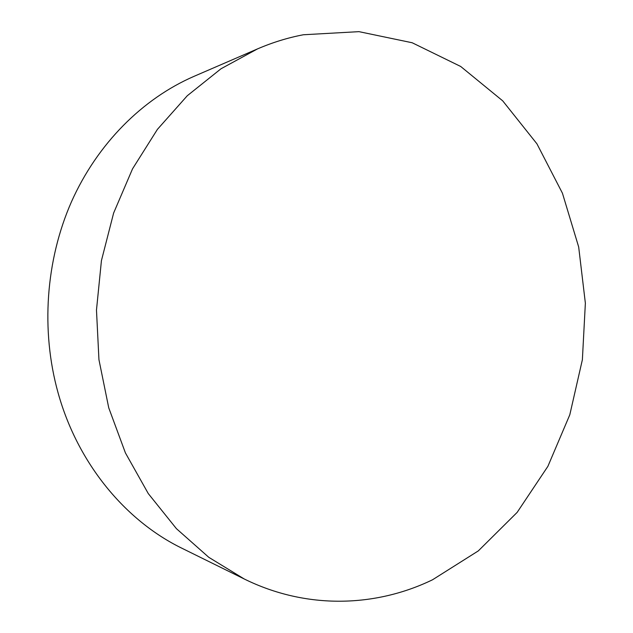 <?xml version="1.0" encoding="UTF-8"?>
<svg xmlns="http://www.w3.org/2000/svg" width="633" height="633" viewBox="0 0 633 633"><rect width="100%" height="100%" fill="white"/><g stroke="black" fill="none" stroke-linecap="round" stroke-linejoin="round"><path stroke-width="0.95" d="M432.513 579.788C375.638 607.3 306.451 609.69 244.211 578.966L208.779 557.309L176.425 528.666L148.28 493.582L125.421 452.919L108.741 407.826L98.946 359.686L96.477 310.067L101.43 260.638L113.623 213.044L132.534 168.845L157.411 129.377L187.273 95.749L221.02 68.76L257.496 48.907C272.578 42.419 287.873 37.703 303.381 34.76L358.958 31.65L412.186 42.759L460.705 66.473L502.721 100.861L536.926 143.81L562.436 193.207L578.681 246.997L585.367 303.16L582.376 359.734L569.803 414.781L547.893 466.331L517.145 512.39L478.311 550.9L432.513 579.788M244.211 578.966L182.154 548.36C125.413 520.785 77.645 463.427 58.046 392.713C40.71 330.418 45.711 260.337 71.442 201.832C97.482 143.438 142.805 98.598 193.975 76.364L257.496 48.907"/></g></svg>
